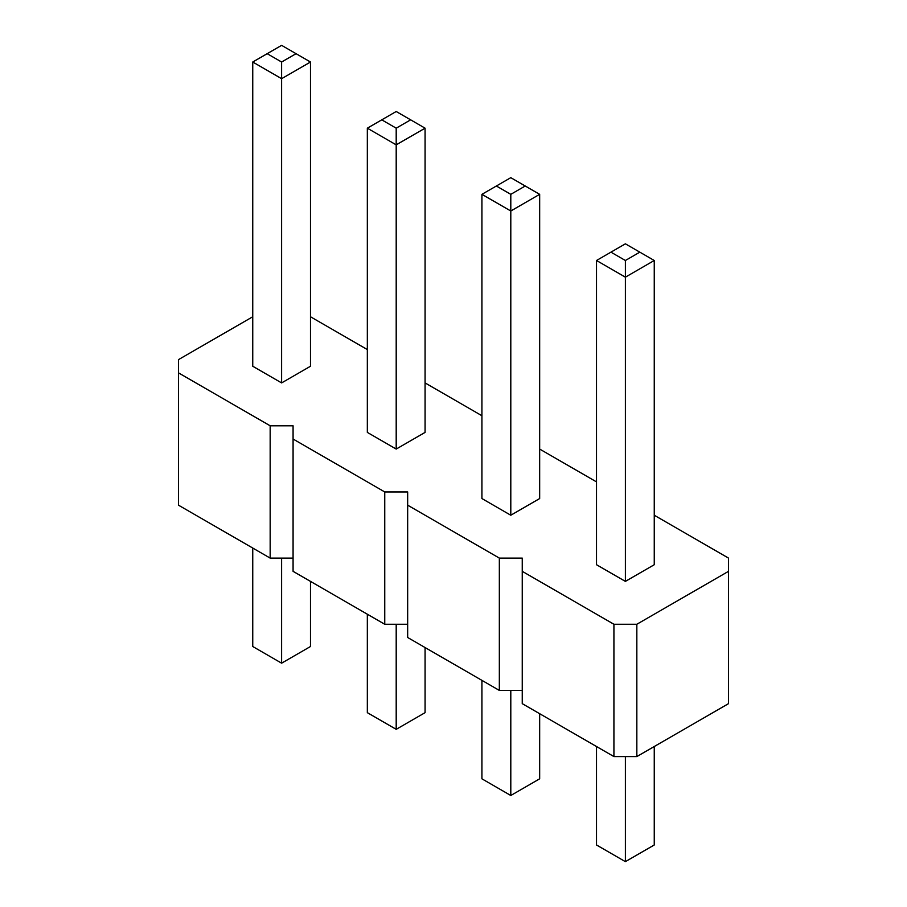 <?xml version="1.0" encoding="UTF-8"?>
<svg xmlns="http://www.w3.org/2000/svg" width="907" height="907" viewBox="0 0 907 907"><rect width="100%" height="100%" fill="white"/><g stroke="black" fill="none" stroke-linecap="round" stroke-linejoin="round"><path stroke-width="1.36" d="M252.747 316.758L178.486 359.625L178.486 372.856L270.161 425.791L293.074 425.791L293.074 439.022L384.749 491.945L407.662 491.945L407.662 505.176L499.338 558.1L522.251 558.1L522.251 703.651L613.926 756.574L636.839 756.574L728.514 703.651L728.514 558.1L654.253 515.233M636.839 756.574L636.839 624.265L728.514 571.331M407.662 505.176L407.662 637.496L499.338 690.42L522.251 690.42M293.074 439.022L293.074 571.331L384.749 624.265L407.662 624.265M178.486 372.856L178.486 505.176L270.161 558.1L293.074 558.1M596.511 481.889L539.665 449.067M481.923 415.735L425.077 382.913M367.335 349.58L310.489 316.758M522.251 571.331L613.926 624.265L636.839 624.265M396.2 449.067L396.2 144.848L367.335 128.182L367.335 432.401L396.2 449.067L425.077 432.401L425.077 128.182L396.2 144.848L396.2 128.182L410.644 119.837L425.077 128.182M252.747 62.016L252.747 366.247L281.612 382.913L310.489 366.247L310.489 62.016L281.612 78.694L281.612 62.016L267.18 53.683L252.747 62.016L281.612 78.694L281.612 382.913M596.511 260.49L596.511 564.721L625.388 581.387L654.253 564.721L654.253 260.49L625.388 277.168L625.388 260.49L610.944 252.157L596.511 260.49L625.388 277.168L625.388 581.387M510.8 515.233L510.8 211.002L481.923 194.336L481.923 498.555L510.8 515.233L539.665 498.555L539.665 194.336L510.8 211.002L510.8 194.336L525.232 186.003L539.665 194.336M613.926 756.574L613.926 624.265M499.338 690.42L499.338 558.1M384.749 624.265L384.749 491.945M270.161 558.1L270.161 425.791M425.077 647.553L425.077 712.664L396.2 729.33L396.2 624.265M396.2 729.33L367.335 712.664L367.335 614.209M310.489 581.387L310.489 646.51L281.612 663.176L252.747 646.51L252.747 548.055M281.612 663.176L281.612 558.1M654.253 746.518L654.253 844.984L625.388 861.65L596.511 844.984L596.511 746.518M625.388 861.65L625.388 756.574M539.665 713.707L539.665 778.818L510.8 795.496L510.8 690.42M510.8 795.496L481.923 778.818L481.923 680.363M367.335 128.182L396.2 111.504L410.644 119.837M381.768 119.837L396.2 128.182M310.489 62.016L296.056 53.683L281.612 62.016M267.18 53.683L281.612 45.35L296.056 53.683M654.253 260.49L639.82 252.157L625.388 260.49M610.944 252.157L625.388 243.824L639.82 252.157M481.923 194.336L510.8 177.67L525.232 186.003M496.356 186.003L510.8 194.336"/></g></svg>
